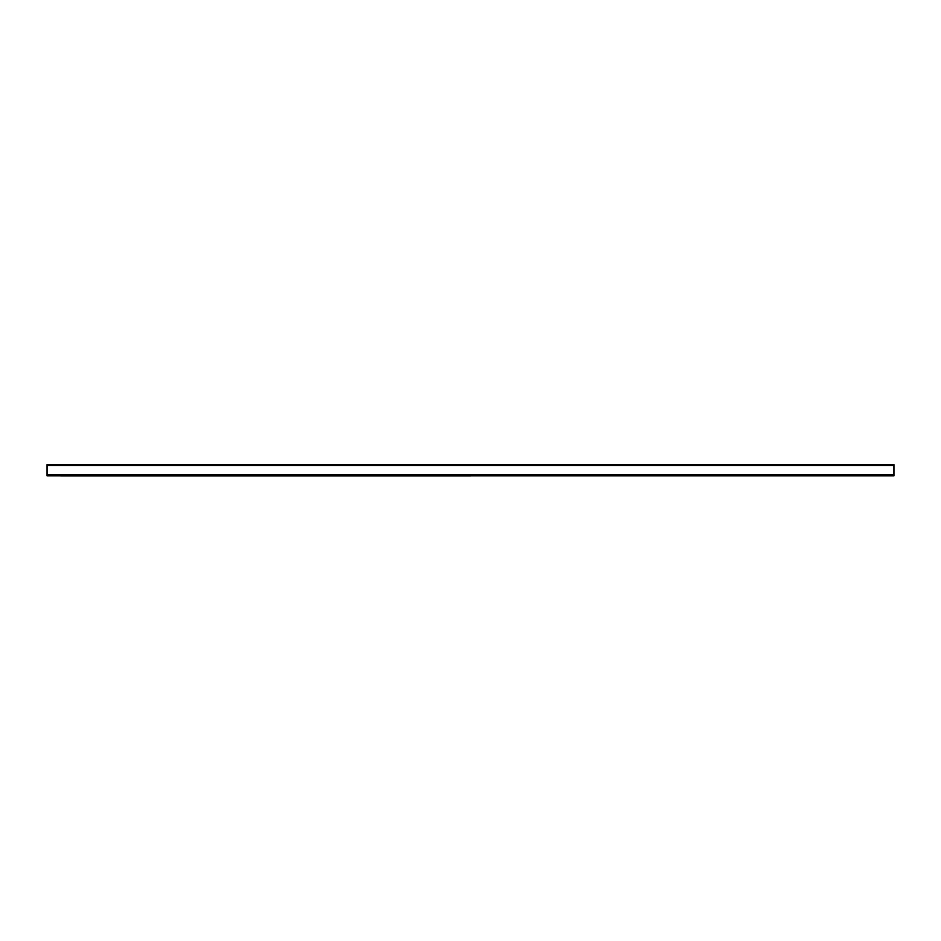 <?xml version="1.0" encoding="UTF-8"?>
<svg xmlns="http://www.w3.org/2000/svg" width="941" height="941" viewBox="0 0 941 941"><rect width="100%" height="100%" fill="white"/><g stroke="black" fill="none" stroke-linecap="round" stroke-linejoin="round"><path stroke-width="1.41" d="M47.05 475.828L893.95 475.828L893.95 464.631L47.05 464.631L47.05 475.828M60.706 475.828L470.5 475.828M47.05 474.911L893.95 474.911M47.05 465.536L893.95 465.536M60.706 475.923L470.5 475.923"/></g></svg>
